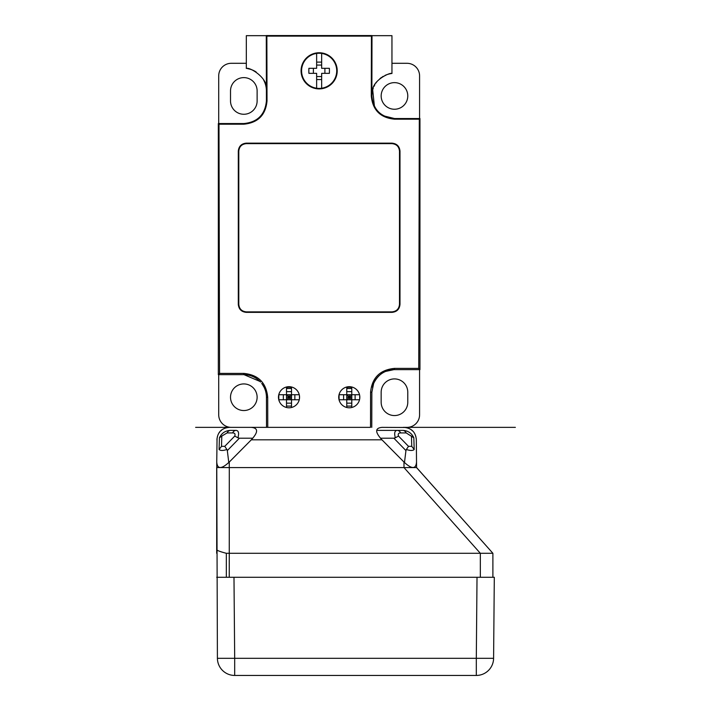 <?xml version="1.0" encoding="UTF-8"?>
<svg xmlns="http://www.w3.org/2000/svg" width="711" height="711" viewBox="0 0 711 711"><rect width="100%" height="100%" fill="white"/><g stroke="black" fill="none" stroke-linecap="round" stroke-linejoin="round"><path stroke-width="1.07" d="M230.035 427.364L267.763 427.364L267.7 397.236C266.261 382.758 258.306 374.813 243.82 373.408L219.566 373.408L218.988 124.203L243.82 124.203C257.942 122.825 265.674 115.075 267.016 100.962L266.865 36.119L371.426 36.119L371.284 95.941C372.626 110.045 380.358 117.795 394.472 119.172L419.312 119.172L418.735 368.396L394.472 368.396C379.994 369.8 372.031 377.745 370.582 392.214L370.511 427.364L251.205 427.364C258.333 427.986 258.369 432.137 251.312 439.816L229.298 462.026C221.441 469.322 217.264 469.322 216.748 462.026L217.406 658.315L234.692 658.315L234.692 675.45L476.308 675.45L476.308 658.315L493.594 658.315L494.305 577.27L477.019 577.27L476.308 658.315L234.692 658.315L233.981 577.27L477.019 577.27M289.013 386.695A10.541 10.541 0 0 0 278.472 397.236A10.541 10.541 0 0 0 289.013 407.785A10.541 10.541 0 0 0 299.553 397.236A10.541 10.541 0 0 0 289.013 386.695M349.27 386.695A10.541 10.541 0 0 0 338.729 397.236A10.541 10.541 0 0 0 349.27 407.785A10.541 10.541 0 0 0 359.819 397.236A10.541 10.541 0 0 0 349.27 386.695M319.141 52.756A18.077 18.077 0 0 0 301.073 70.824A18.077 18.077 0 0 0 319.141 88.902A18.077 18.077 0 0 0 337.218 70.824A18.077 18.077 0 0 0 319.141 52.756M391.957 143.142L246.326 143.142L246.326 143.64A7.537 7.537 0 0 0 238.798 151.176L238.798 304.335A7.537 7.537 0 0 0 246.326 311.871L391.957 311.871A7.537 7.537 0 0 0 399.493 304.335L399.493 151.176A7.537 7.537 0 0 0 391.957 143.64L391.957 143.142C396.836 143.613 399.52 146.297 399.991 151.176L399.991 304.335C399.52 309.223 396.836 311.898 391.957 312.369L246.326 312.369C241.447 311.898 238.772 309.223 238.292 304.335L238.292 151.176C238.772 146.297 241.447 143.613 246.326 143.142M231.146 427.364A12.567 12.567 0 0 1 218.712 414.815L218.712 374.644L243.82 374.644L218.33 374.644L219.566 373.408M218.33 374.644L218.33 123.554L218.988 124.203M370.582 392.214L371.853 392.214L373.648 383.433C378.11 374.421 385.051 369.818 394.472 369.622L419.952 369.622L418.735 368.396M394.472 119.172L394.472 118.533L419.952 118.533L419.952 369.622M384.029 115.973A22.592 22.592 0 0 0 394.472 118.533C380.749 117.191 373.213 109.654 371.871 95.941L371.995 35.55L371.426 36.119M267.016 100.962L266.412 100.962L266.412 89.915C268.58 78.272 249.721 66.798 246.326 68.46L246.326 35.674L266.287 35.674M266.865 36.119L266.287 35.55L266.421 100.962C265.07 114.675 257.542 122.212 243.82 123.554L218.33 123.554M371.853 392.214L371.773 427.364M419.952 118.533L419.312 119.172M371.284 95.941L371.871 95.941M266.287 35.55L371.995 35.55M308.903 73.34L316.635 73.34L316.635 88.226A17.579 17.579 0 0 1 316.635 53.432L316.635 68.318L308.894 68.318A35.283 15.74 -90 0 0 308.894 73.34L313.382 73.34L313.382 68.318M316.635 68.318L316.635 65.074L321.656 65.074L321.656 68.318L329.389 68.318A35.283 15.74 90 0 1 329.389 73.34L321.656 73.34L321.656 76.566L316.635 76.566L316.635 73.34M267.7 397.236L266.447 397.236C266.403 392.152 264.821 387.548 261.701 383.433M266.518 427.364L266.447 397.236M238.292 304.335L238.798 304.335L238.798 151.176L238.292 151.176M238.798 151.176C239.243 146.599 241.758 144.093 246.326 143.64L391.957 143.64C396.534 144.093 399.04 146.599 399.493 151.176L399.493 304.335L399.991 304.335M391.957 312.369L391.957 311.871L246.326 311.871L246.326 312.369M419.579 414.815L419.579 369.622L419.579 414.815A12.567 12.567 0 0 1 407.021 427.373L403.857 427.373L407.021 427.373M419.579 118.533L419.579 75.846L419.579 118.533M373.71 383.282L372.44 387.193A22.61 22.61 0 0 1 373.542 383.691M374.857 380.989A22.61 22.61 0 0 1 379.212 375.55M381.194 373.933A22.61 22.61 0 0 1 393.441 369.64M218.712 374.644L218.712 414.815M244.113 374.644A22.601 22.601 0 0 1 260.537 382.038M262.83 385.024A22.601 22.601 0 0 1 264.065 387.193L262.395 384.375M381.167 402.257A13.305 13.305 0 0 0 394.472 415.562A13.305 13.305 0 0 0 407.776 402.257L407.776 392.214A13.305 13.305 0 0 0 394.472 378.91A13.305 13.305 0 0 0 381.167 392.214M381.158 392.214L381.158 402.257M243.82 410.54A13.305 13.305 0 0 0 257.124 397.236A13.305 13.305 0 0 0 243.82 383.931A13.305 13.305 0 0 0 230.515 397.236A13.305 13.305 0 0 0 243.82 410.54M385.664 371.409L394.001 369.622M394.472 368.396L394.472 369.622L419.579 369.622M218.712 75.846L218.712 123.554L218.712 75.846A12.567 12.567 0 0 1 231.262 63.297L246.326 63.297M247.632 68.638A22.61 22.61 0 0 1 256.129 71.971M263.754 80.281A22.61 22.61 0 0 1 266.412 90.741M265.772 106.312A22.619 22.619 0 0 1 263.87 111.369M254.227 121.012A22.619 22.619 0 0 1 249.17 122.914M257.124 90.919A13.305 13.305 0 0 0 243.82 77.615A13.305 13.305 0 0 0 230.515 90.919L230.515 100.962A13.305 13.305 0 0 0 243.82 114.267A13.305 13.305 0 0 0 257.124 100.962L257.124 90.919M391.725 73.509A22.592 22.592 0 0 1 391.957 73.482L391.957 35.674L371.995 35.674M391.957 63.297L407.021 63.297A12.567 12.567 0 0 1 419.579 75.846M391.957 73.482C390.161 72.175 373.222 80.112 372.688 89.915L371.871 89.915L372.688 89.915L374.43 106.374A22.592 22.592 0 0 1 373.257 88.155M373.977 86.422A22.592 22.592 0 0 1 374.848 84.733M375.879 83.098A22.592 22.592 0 0 1 377.061 81.534M379.887 78.681A22.592 22.592 0 0 1 381.496 77.437M382.34 76.877A22.592 22.592 0 0 1 383.22 76.344M385.015 75.419A22.592 22.592 0 0 1 391.041 73.606M394.472 82.636A13.305 13.305 0 0 0 381.167 95.941A13.305 13.305 0 0 0 394.472 109.245A13.305 13.305 0 0 0 407.776 95.941A13.305 13.305 0 0 0 394.472 82.636M394.472 118.533L383.949 115.929M266.385 102.037L266.163 104.348M265.63 106.872L264.376 110.321M261.888 114.515L260.519 116.169M258.751 117.91L255.738 120.15M251.996 122.025L247.988 123.163M243.82 124.203L243.82 123.554L218.712 123.554M243.98 374.644L259.977 381.434M355.109 394.729L355.109 399.751L359.517 399.751L351.785 399.751L351.785 407.474L351.785 406.097L346.764 406.097L346.764 407.474L346.764 394.721L339.103 394.729A34.59 15.438 -90 0 0 339.103 399.751L346.764 399.751L346.764 403.155L351.785 403.155M359.517 394.729L346.808 394.729L349.35 397.236L349.35 399.751M351.785 394.729L351.785 391.663L346.764 391.663L346.764 394.721L346.764 386.997L346.764 388.482L351.785 388.482L351.785 386.997L351.785 394.729M346.764 397.236L349.35 397.236L351.785 394.881L351.785 399.671L349.35 397.236L351.785 397.236M343.609 394.729L343.609 399.751L339.103 399.751M349.35 394.729L349.35 397.236L346.888 399.751L351.785 399.751M359.722 395.814A34.59 15.66 90 0 1 359.722 398.667M351.785 387.513A10.043 10.043 0 0 0 346.764 387.513M294.852 394.729L294.852 399.751L299.251 399.751L291.528 399.751L291.528 407.474L291.528 406.097L286.506 406.097L286.506 407.474L286.506 394.721L278.836 394.729A34.59 15.438 -90 0 0 278.836 399.751L286.506 399.751L286.506 403.155L291.528 403.155M299.251 394.729L286.542 394.729L289.093 397.236L289.093 399.751M291.528 394.729L291.528 391.663L286.506 391.663L286.506 394.721L286.506 386.997L286.506 388.482L291.528 388.482L291.528 386.997L291.528 394.729M286.506 397.236L289.093 397.236L291.528 394.881L291.528 399.671L289.093 397.236L291.528 397.236M283.351 394.729L283.351 399.751L278.836 399.751M289.093 394.729L289.093 397.236L286.622 399.751L291.528 399.751M299.455 395.814A34.59 15.66 90 0 1 299.455 398.667M291.528 387.513A10.043 10.043 0 0 0 286.506 387.513M316.635 53.432A17.579 17.579 0 0 1 336.721 70.824A17.579 17.579 0 0 1 321.656 88.226L321.656 79.552L316.635 79.552L316.635 88.226A17.579 17.579 0 0 0 321.656 88.226L321.656 73.34M321.656 62.106L316.635 62.106M321.656 68.318L321.656 53.849M324.9 68.318L324.9 73.34L329.389 73.34M416.211 438.216L416.326 439.816C415.704 432.137 411.518 427.986 403.777 427.364L403.226 427.364M405.368 427.471L382.065 427.364C374.937 427.986 374.901 432.137 381.949 439.816L403.964 462.026C411.785 469.322 415.971 469.322 416.522 462.026L416.326 439.816M406.692 427.711L408.203 428.182M409.492 428.751L410.309 429.213M411.58 430.093L412.46 430.866M415.722 436.083L415.864 436.536M416.566 467.545L492.892 553.291L492.892 577.27L230.444 577.27M216.748 462.026L217.059 438.207M217.406 436.536L217.539 436.083M219.264 432.644L219.646 432.137M220.766 430.902L221.69 430.093M223.165 429.08L224.018 428.626M225.2 428.129L226.649 427.693M227.902 427.471L229.493 427.364C221.743 427.986 217.557 432.137 216.935 439.816M216.739 469.002L216.695 553.291L216.695 467.545L229.253 467.589L229.298 462.026M416.566 467.598L492.892 553.291L416.566 467.598L416.522 462.026L416.566 467.598L229.253 467.589M403.964 462.026L404.017 467.598L480.334 553.291L226.329 553.291L226.329 577.27L216.695 577.27L233.981 577.27M229.298 467.598L229.253 577.27M492.892 553.291L480.334 553.291L480.334 577.27M216.695 536.041L216.695 549.701C217.077 550.518 220.286 551.718 226.329 553.291M216.704 467.545L216.695 549.701M402.702 430.386L397.182 430.386A6.026 4.266 90 0 1 400.666 432.928L406.185 432.928L413.829 437.798C411.633 433.079 407.927 430.608 402.702 430.386A6.026 4.266 90 0 1 406.185 432.928M377.585 430.386L397.182 430.386C394.685 430.599 394.063 433.07 395.325 437.798L393.876 438.198L405.945 450.596L406.363 449.503C410.3 450.765 412.913 450.765 414.193 449.503L413.829 437.798M405.945 450.596L404.479 462.523M380.456 438.198L393.876 438.198M411.473 436.074L411.74 446.33L408.505 446.339L398.515 436.074L395.325 437.798M411.74 446.33L414.193 449.503M408.505 446.339L406.363 449.503M236.079 430.386L230.56 430.386A6.026 4.266 90 0 0 227.085 432.928L232.604 432.928C234.772 432.91 235.483 433.959 234.754 436.074L237.936 437.798C239.198 433.079 238.576 430.608 236.079 430.386A6.026 4.266 90 0 0 232.604 432.928M228.791 462.523L227.316 450.596L239.394 438.198L237.936 437.798M239.394 438.198L252.805 438.198M227.316 450.596L226.907 449.503C223.094 450.765 220.481 450.765 219.077 449.503L219.432 437.798C221.636 433.07 225.343 430.599 230.56 430.386M234.754 436.074L224.756 446.33L221.521 446.339L221.788 436.074L219.432 437.798M224.756 446.33L226.907 449.503M221.521 446.339L219.077 449.503M515.368 427.364L403.839 427.364M229.431 427.364L195.632 427.364M319.141 143.142L319.141 143.64M243.82 373.408L243.82 374.644M399.493 151.176L399.991 151.176M381.949 439.816L251.312 439.816M398.515 436.074C397.778 433.959 398.498 432.91 400.666 432.928M221.788 436.074L227.085 432.928M217.406 658.315A17.304 17.304 0 0 0 234.692 675.45M493.594 658.315A17.304 17.304 0 0 1 476.308 675.45M391.957 311.871C396.534 311.418 399.04 308.912 399.493 304.335M238.798 304.335C239.243 308.912 241.758 311.418 246.326 311.871"/></g></svg>
